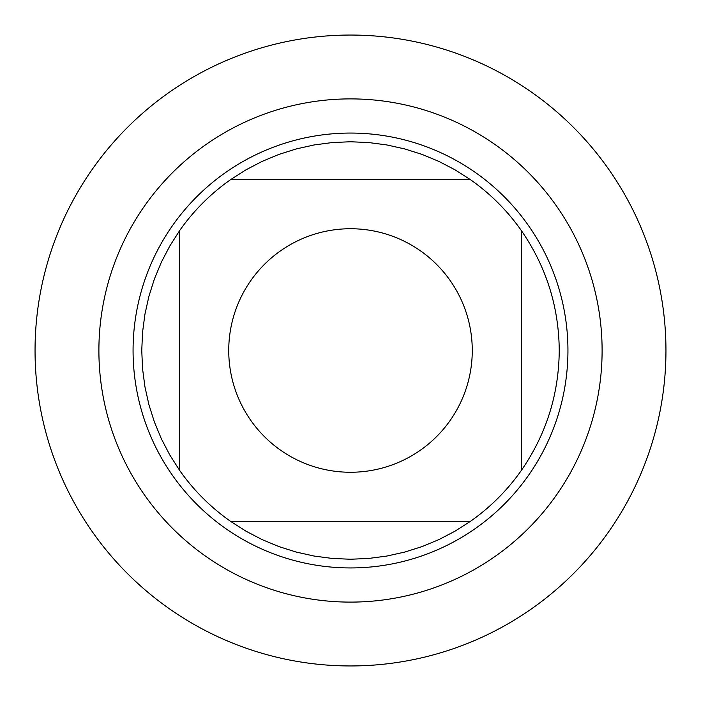 <?xml version="1.0" encoding="UTF-8"?>
<svg xmlns="http://www.w3.org/2000/svg" width="701" height="701" viewBox="0 0 701 701"><rect width="100%" height="100%" fill="white"/><g stroke="black" fill="none" stroke-linecap="round" stroke-linejoin="round"><path stroke-width="1.05" d="M35.05 350.5A315.45 315.45 0 0 1 508.225 77.312A315.45 315.45 0 0 1 508.225 623.688A315.45 315.45 0 0 1 35.05 350.5L35.05 350.5M133.067 350.5A217.433 217.433 0 0 1 459.216 162.194A217.433 217.433 0 0 1 459.216 538.806A217.433 217.433 0 0 1 133.067 350.5M472.264 350.5A121.764 121.764 0 0 0 313.811 234.397A121.764 121.764 0 0 0 250.844 420.46A121.764 121.764 0 0 0 472.264 350.5M470.432 179.658L455.054 169.835L438.879 161.396L422.028 154.395L404.635 148.901L386.821 144.941L368.726 142.557L350.5 141.76L332.274 142.557L314.179 144.941L296.365 148.901L278.972 154.395L262.121 161.396L245.946 169.835L230.568 179.658A208.74 208.74 0 0 0 179.658 230.568L169.835 245.946L161.396 262.121L154.395 278.972L148.901 296.365L144.941 314.179L142.557 332.274L141.76 350.5L142.557 368.726L144.941 386.821L148.901 404.635L154.395 422.028L161.396 438.879L169.835 455.054L179.658 470.432A208.74 208.74 0 0 0 230.568 521.342L245.946 531.165L262.121 539.604L278.972 546.605L296.365 552.099L314.179 556.059L332.274 558.443L350.5 559.24L368.726 558.443L386.821 556.059L404.635 552.099L422.028 546.605L438.879 539.604L455.054 531.165L470.432 521.342A208.74 208.74 0 0 0 521.342 470.432L521.342 230.568A208.74 208.74 0 0 0 470.432 179.658L230.568 179.658A208.74 208.74 0 0 0 179.658 230.568L179.658 470.432A208.74 208.74 0 0 0 230.568 521.342L470.432 521.342A208.74 208.74 0 0 0 521.342 470.432C546.237 434.331 558.872 394.356 559.24 350.5C558.872 306.644 546.237 266.669 521.342 230.568A208.74 208.74 0 0 0 470.432 179.658M665.95 350.5A315.45 315.45 0 0 1 192.775 623.688A315.45 315.45 0 0 1 192.775 77.312A315.45 315.45 0 0 1 665.95 350.5M98.894 350.5A251.606 251.606 0 0 1 476.303 132.603A251.606 251.606 0 0 1 476.303 568.397A251.606 251.606 0 0 1 98.894 350.5"/></g></svg>
